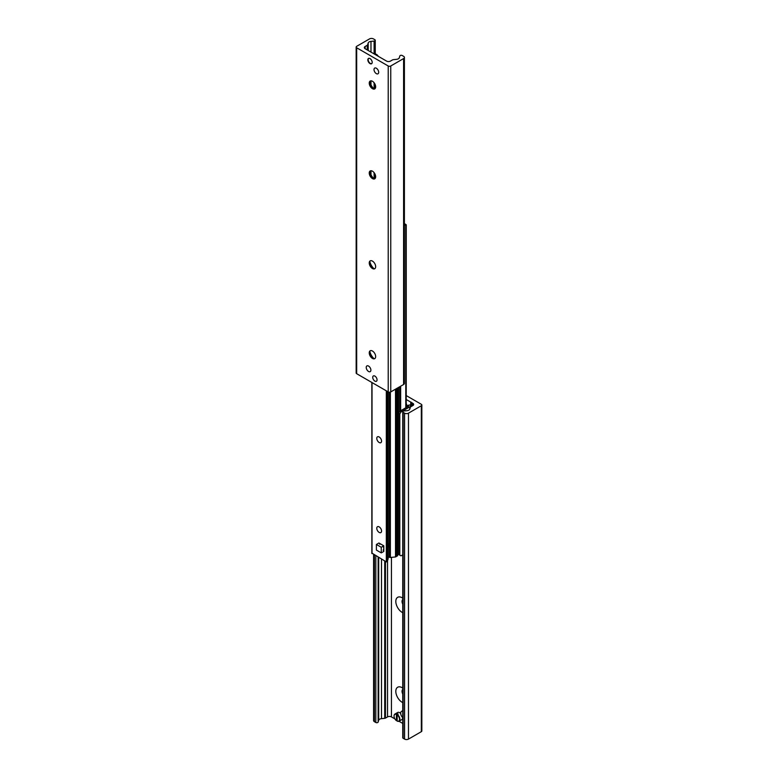 <?xml version="1.0" encoding="UTF-8"?>
<svg xmlns="http://www.w3.org/2000/svg" width="778" height="778" viewBox="0 0 778 778"><rect width="100%" height="100%" fill="white"/><g stroke="black" fill="none" stroke-linecap="round" stroke-linejoin="round"><path stroke-width="1.17" d="M406.242 403.539A3.073 1.77 60 0 1 406.242 406.738M402.751 612.694A8.947 5.164 60 0 1 402.138 612.383A8.947 5.164 60 0 1 395.817 601.423A8.947 5.164 60 0 1 402.138 597.767A8.947 5.164 60 0 1 402.751 598.156M402.751 599.507A4.542 2.626 -120 0 0 402.751 604.156M402.751 599.663A4.542 2.626 -120 0 0 402.751 603.32M402.751 702.612A8.947 5.164 60 0 1 402.138 702.291A8.947 5.164 60 0 1 395.817 691.331A8.947 5.164 60 0 1 402.138 687.684A8.947 5.164 60 0 1 402.751 688.063M402.751 689.415A4.542 2.626 -120 0 0 402.751 694.064M402.751 689.58A4.542 2.626 -120 0 0 402.751 693.227M406.242 395.584L421.316 404.288A1.789 1.031 180 0 1 421.841 405.017A1.789 1.031 180 0 1 421.316 405.746L408.469 413.167A2.752 1.585 180 0 1 404.57 413.167L403.15 412.34A1.381 0.797 180 0 1 402.751 411.786A1.381 0.797 180 0 1 403.889 410.998L407.02 410.677A3.443 1.984 0 0 0 409.811 409.072L410.385 407.205A1.381 0.797 180 0 1 410.765 406.777L412.846 405.581A2.752 1.585 0 0 0 413.653 404.453A2.752 1.585 0 0 0 412.846 403.335L406.242 399.513M402.751 411.786L402.751 737.719A1.381 0.797 0 0 0 403.15 738.283L404.57 739.1A2.752 1.585 0 0 0 408.469 739.1L421.316 731.68A1.789 1.031 0 0 0 421.841 730.95L421.841 405.017M373.596 554.539L373.596 720.554A2.752 1.585 0 0 0 374.403 721.683L375.823 722.499A1.381 0.797 0 0 0 377.204 722.694A1.381 0.797 0 0 0 378.147 722.072L378.701 720.263A3.443 1.984 180 0 1 381.492 718.658L384.721 718.327A1.381 0.797 0 0 0 385.46 718.104L387.541 716.908A2.752 1.585 180 0 1 391.431 716.908L394.884 718.891M398.968 721.255L402.751 723.433M374.889 376.095A3.073 1.77 60 0 1 376.892 378.798A3.073 1.77 60 0 1 376.426 381.259A3.073 1.77 60 0 1 373.352 379.489A3.073 1.77 60 0 1 373.352 375.949A3.073 1.77 60 0 1 374.889 376.095M370.017 58.593A3.073 1.77 60 0 1 372.02 61.297A3.073 1.77 60 0 1 371.553 63.757A3.073 1.77 60 0 1 368.49 61.987A3.073 1.77 60 0 1 368.49 58.438A3.073 1.77 60 0 1 370.017 58.593M376.348 68.231A3.307 1.906 60 0 1 378.507 71.148A3.307 1.906 60 0 1 378.001 73.793A3.307 1.906 60 0 1 374.695 71.887A3.307 1.906 60 0 1 374.695 68.075A3.307 1.906 60 0 1 376.348 68.231M368.558 366.068A3.307 1.906 60 0 1 370.717 368.986A3.307 1.906 60 0 1 370.211 371.631A3.307 1.906 60 0 1 366.905 369.725A3.307 1.906 60 0 1 366.905 365.913A3.307 1.906 60 0 1 368.558 366.068M369.803 351.364A8.947 5.164 -120 0 0 374.033 358.697M374.87 358.561A4.542 2.626 60 0 1 372.75 358.259A4.542 2.626 60 0 1 369.531 352.697A4.542 2.626 60 0 1 370.328 350.713M372.458 358.425A4.542 2.626 60 0 1 369.482 354.428A4.542 2.626 60 0 1 370.182 350.79A4.542 2.626 60 0 1 374.724 353.406A4.542 2.626 60 0 1 374.724 358.658A4.542 2.626 60 0 1 372.458 358.425M369.803 261.457A8.947 5.164 -120 0 0 374.033 268.78M374.87 268.653A4.542 2.626 60 0 1 372.75 268.352A4.542 2.626 60 0 1 369.531 262.779A4.542 2.626 60 0 1 370.328 260.795M372.458 268.517A4.542 2.626 60 0 1 369.482 264.51A4.542 2.626 60 0 1 370.182 260.873A4.542 2.626 60 0 1 374.724 263.499A4.542 2.626 60 0 1 374.724 268.741A4.542 2.626 60 0 1 372.458 268.517M369.803 171.539A8.947 5.164 -120 0 0 374.033 178.862M374.87 178.736A4.542 2.626 60 0 1 372.75 178.434A4.542 2.626 60 0 1 369.531 172.872A4.542 2.626 60 0 1 370.328 170.888M372.458 178.6A4.542 2.626 60 0 1 369.482 174.603A4.542 2.626 60 0 1 370.182 170.956A4.542 2.626 60 0 1 374.724 173.582A4.542 2.626 60 0 1 374.724 178.823A4.542 2.626 60 0 1 372.458 178.6M369.803 81.622A8.947 5.164 -120 0 0 374.033 88.955M374.87 88.818A4.542 2.626 60 0 1 372.75 88.517A4.542 2.626 60 0 1 369.531 82.954A4.542 2.626 60 0 1 370.328 80.97M372.458 88.692A4.542 2.626 60 0 1 369.482 84.685A4.542 2.626 60 0 1 370.182 81.048A4.542 2.626 60 0 1 374.724 83.664A4.542 2.626 60 0 1 374.724 88.916A4.542 2.626 60 0 1 372.458 88.692M356.159 47.05L356.159 372.983A1.789 1.031 0 0 0 356.684 373.712L388.222 391.918A1.789 1.031 0 0 0 390.751 391.918L403.597 384.507A2.752 1.585 0 0 0 404.404 383.379L404.404 57.446A2.752 1.585 180 0 1 403.597 58.564L390.751 65.984A1.789 1.031 180 0 1 388.222 65.984L356.684 47.779A1.789 1.031 180 0 1 356.159 47.05A1.789 1.031 180 0 1 356.684 46.32L369.531 38.9A2.752 1.585 180 0 1 373.43 38.9L374.85 39.717A1.381 0.797 180 0 1 375.249 40.281A1.381 0.797 180 0 1 374.111 41.069L370.98 41.38A3.443 1.984 0 0 0 368.189 42.994L367.615 44.861A1.381 0.797 180 0 1 367.235 45.28L365.154 46.486A2.752 1.585 0 0 0 364.347 47.614A2.752 1.585 0 0 0 365.154 48.732L386.569 61.092A2.752 1.585 0 0 0 390.459 61.092L392.54 59.896A1.381 0.797 180 0 1 393.279 59.673L396.508 59.342A3.443 1.984 0 0 0 399.299 57.737L399.853 55.928A1.381 0.797 180 0 1 400.796 55.306A1.381 0.797 180 0 1 402.177 55.501L403.597 56.317A2.752 1.585 180 0 1 404.404 57.446M404.404 223.578L406.242 224.764L404.404 225.221M398.433 552.604A1.099 0.632 180 0 1 398.433 552.818L397.529 555.784L396.362 556.251M383.077 546.224A3.443 1.984 60 0 1 383.077 550.202M379.635 544.24A3.443 1.984 60 0 1 381.356 544.405L383.797 545.816L383.797 551.437L381.259 552.895L376.396 550.085L376.396 544.464L381.259 547.274L381.259 552.895M388.173 543.472C389.72 544.765 389.72 546.03 388.173 547.255M379.168 436.983A3.384 1.955 60 0 1 381.376 439.959A3.384 1.955 60 0 1 380.86 442.672A3.384 1.955 60 0 1 377.476 440.718A3.384 1.955 60 0 1 377.476 436.818A3.384 1.955 60 0 1 379.168 436.983M379.168 526.891A3.384 1.955 60 0 1 381.376 529.876A3.384 1.955 60 0 1 380.86 532.59A3.384 1.955 60 0 1 377.476 530.635A3.384 1.955 60 0 1 377.476 526.725A3.384 1.955 60 0 1 379.168 526.891M388.164 558.536A1.099 0.632 180 0 1 388.164 558.75L387.259 561.716L386.326 561.891L372.02 553.177M396.206 556.182L395.516 556.951L390.381 557.466A1.099 0.632 180 0 1 389.408 557.291A1.099 0.632 0 0 0 388.173 557.165M407.059 407.069L407.059 405.883L408.032 405.328L408.567 406.194L408.567 405.63M408.032 405.328L409.782 404.93A2.412 1.391 0 0 1 410.483 405.912L410.483 407.011M402.751 554.821L400.971 555.842L398.589 554.471L398.589 413.303L399.804 414.003L400.971 411.98L399.756 411.28L398.589 413.303M399.756 411.28L408.567 406.194M399.804 555.171L399.804 414.003M400.971 411.98L409.782 406.894A2.412 1.391 0 0 0 410.483 405.912M402.751 717.676A4.133 2.383 60 0 1 401.536 711.364A4.133 2.383 60 0 1 402.751 711.218M397.179 721.089L397.373 721.196A4.133 2.383 -120 0 0 399.046 721.206A4.133 2.383 -120 0 0 399.746 718.152A4.133 2.383 -120 0 0 397.373 714.515L397.179 714.856A3.851 2.227 60 0 1 399.513 719.319A3.851 2.227 60 0 1 397.179 721.089L397.179 714.856M397.179 720.409L396.401 720.632A3.851 2.227 60 0 1 394.057 716.168A3.851 2.227 60 0 1 396.401 714.408L397.373 713.611L398.151 714.068L397.373 714.515M396.595 714.068A4.133 2.383 -120 0 0 394.913 714.058L397.646 712.483A4.133 2.383 60 0 1 400.689 713.445M402.625 717.549A4.133 2.383 60 0 1 401.769 719.64L399.046 721.206M394.913 714.058A4.133 2.383 -120 0 0 394.057 715.945A4.133 2.383 -120 0 0 394.067 716.061M397.451 714.467A34.417 19.868 120 0 0 397.373 713.611M396.401 720.632L396.401 714.408M378.254 56.298A3.851 2.227 -120 0 0 376.737 54.557L376.542 54.441A4.133 2.383 60 0 1 378.137 56.23M376.542 54.441L375.793 54.878M375.006 54.421L375.764 53.993L375.959 54.781M374.169 53.935A4.133 2.383 60 0 1 375.764 53.993M371.787 63.572A3.024 1.751 60 0 1 370.309 63.397A3.024 1.751 60 0 1 368.169 59.692A3.024 1.751 60 0 1 368.762 58.331M376.396 544.464L378.925 543.005L381.356 544.405M383.797 545.816L381.259 547.274M421.316 731.68L421.316 405.746M408.469 739.1L408.469 413.167M404.57 739.1L404.57 413.167M403.15 738.283L403.15 412.34M412.846 405.581L412.846 403.335M412.039 406.048L412.039 402.868M411.99 406.067L411.99 402.829M411.056 406.612L411.056 402.138M410.735 406.797L410.735 402.109M391.431 716.908L391.431 557.359M387.541 716.908L387.541 560.782M385.46 718.104L385.46 561.385M384.721 718.327L384.721 560.957M381.492 718.658L381.492 559.1M378.701 720.263L378.701 557.486M378.147 722.072L378.147 557.165M375.823 722.499L375.823 555.823M374.403 721.683L374.403 555.006M356.684 47.779L356.684 373.712M388.222 65.984L388.222 391.918M390.751 65.984L390.751 391.918M403.597 58.564L403.597 384.507M365.154 46.486L365.154 48.732M367.235 45.28L367.235 49.938M367.615 44.861L367.615 50.162M368.189 42.994L368.189 50.482M370.98 41.38L370.98 52.097M370.98 80.834L370.98 84.841M370.98 170.752L370.98 174.758M374.111 41.069L374.111 53.906M374.111 82.76L374.111 88.955M374.111 172.677L374.111 178.872M405.785 407.798L405.785 225.085M400.651 410.765L400.651 386.209M399.688 411.406L399.688 386.763M398.433 552.818L398.433 387.483L398.453 552.711M397.529 555.784L397.529 388.008M397.373 555.959L397.373 388.096M396.984 556.182L396.984 388.329M372.02 553.625L372.02 382.562M396.206 556.63L396.206 388.776M395.808 556.863L395.808 389M395.516 556.951L395.516 389.175M390.381 557.466L390.381 392.083M389.408 557.291L389.408 392.219M388.164 558.75L388.164 391.888M387.259 561.716L387.259 391.363M386.326 561.891L386.326 390.828M409.782 409.16L409.782 406.894M411.961 406.087L411.961 402.751M375.249 40.281L375.249 53.828M375.249 84.773L375.249 88.42M375.249 174.68L375.249 178.337M406.242 407.536L406.242 224.764M371.855 553.401L371.855 382.475M396.362 556.406L396.362 388.679M388.173 558.643L388.173 391.898M402.751 710.654L401.536 711.364"/></g></svg>
